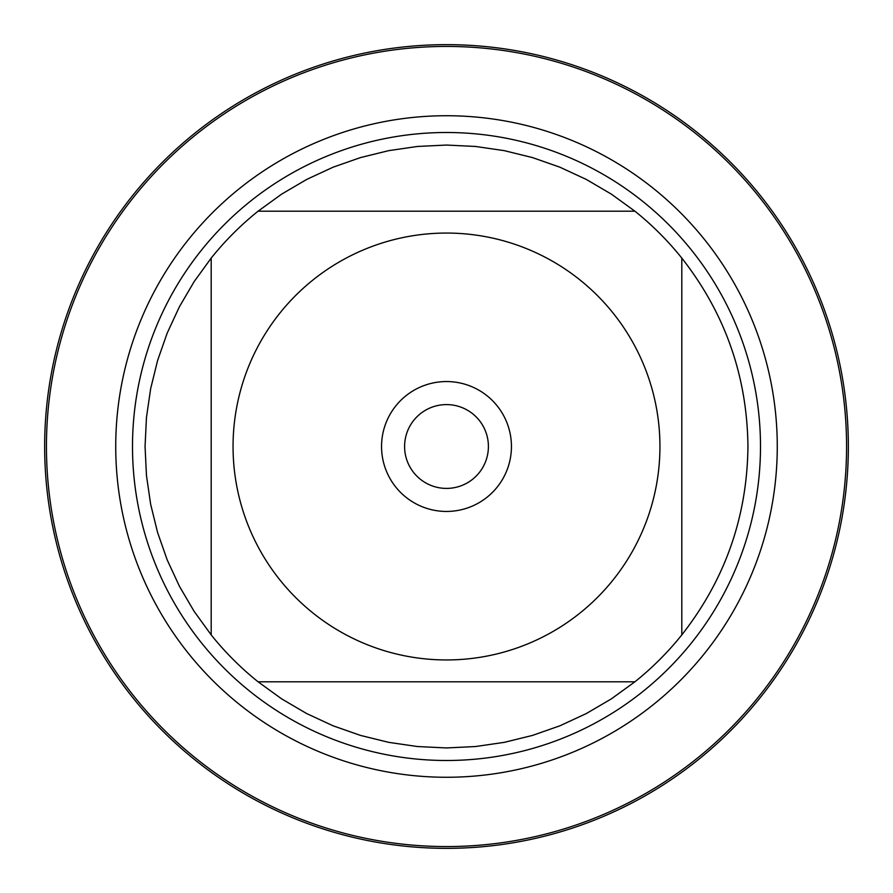 <?xml version="1.0" encoding="UTF-8"?>
<svg xmlns="http://www.w3.org/2000/svg" width="893" height="893" viewBox="0 0 893 893"><rect width="100%" height="100%" fill="white"/><g stroke="black" fill="none" stroke-linecap="round" stroke-linejoin="round"><path stroke-width="1.34" d="M46.447 446.5A400.053 400.053 0 0 1 646.532 100.038A400.053 400.053 0 0 1 646.532 792.962A400.053 400.053 0 0 1 46.447 446.5M132.499 446.5A314.001 314.001 0 0 1 603.501 174.57A314.001 314.001 0 0 1 603.501 718.43A314.001 314.001 0 0 1 132.499 446.5M404.596 446.5A41.904 41.904 0 0 0 467.452 482.789A41.904 41.904 0 0 0 467.452 410.211A41.904 41.904 0 0 0 404.596 446.5M381.545 446.5A64.955 64.955 0 0 1 478.972 390.252A64.955 64.955 0 0 1 478.972 502.748A64.955 64.955 0 0 1 381.545 446.5M659.938 446.5A213.438 213.438 0 0 0 375.808 245.106A213.438 213.438 0 0 0 279.889 579.914A213.438 213.438 0 0 0 659.938 446.5M634.912 211.194L611.381 194.149L586.31 179.437L559.944 167.214L532.518 157.592L504.288 150.649L475.534 146.463L446.5 145.057L417.466 146.463L388.712 150.649L360.482 157.592L333.056 167.214L306.69 179.437L281.619 194.149L258.088 211.194A301.443 301.443 0 0 0 211.194 258.088L194.149 281.619L179.437 306.69L167.214 333.056L157.592 360.482L150.649 388.712L146.463 417.466L145.057 446.5L146.463 475.534L150.649 504.288L157.592 532.518L167.214 559.944L179.437 586.31L194.149 611.381L211.194 634.912A301.443 301.443 0 0 0 258.088 681.805L281.619 698.851L306.69 713.563L333.056 725.786L360.482 735.408L388.712 742.351L417.466 746.537L446.5 747.943L475.534 746.537L504.288 742.351L532.518 735.408L559.944 725.786L586.31 713.563L611.381 698.851L634.912 681.805A301.443 301.443 0 0 0 681.805 634.912L681.805 258.088A301.443 301.443 0 0 0 634.912 211.194L258.088 211.194A301.443 301.443 0 0 0 211.194 258.088L211.194 634.912A301.443 301.443 0 0 0 258.088 681.805L634.912 681.805A301.443 301.443 0 0 0 681.805 634.912C725.127 579.579 747.184 516.779 747.943 446.5C747.184 376.221 725.127 313.421 681.805 258.088A301.443 301.443 0 0 0 634.912 211.194M44.65 446.5A401.85 401.85 0 0 1 446.5 44.65A401.85 401.85 0 0 1 848.35 446.5A401.85 401.85 0 0 1 446.5 848.35A401.85 401.85 0 0 1 44.65 446.5M115.733 446.5A330.767 330.767 0 0 1 611.884 160.048A330.767 330.767 0 0 1 611.884 732.952A330.767 330.767 0 0 1 115.733 446.5"/></g></svg>
